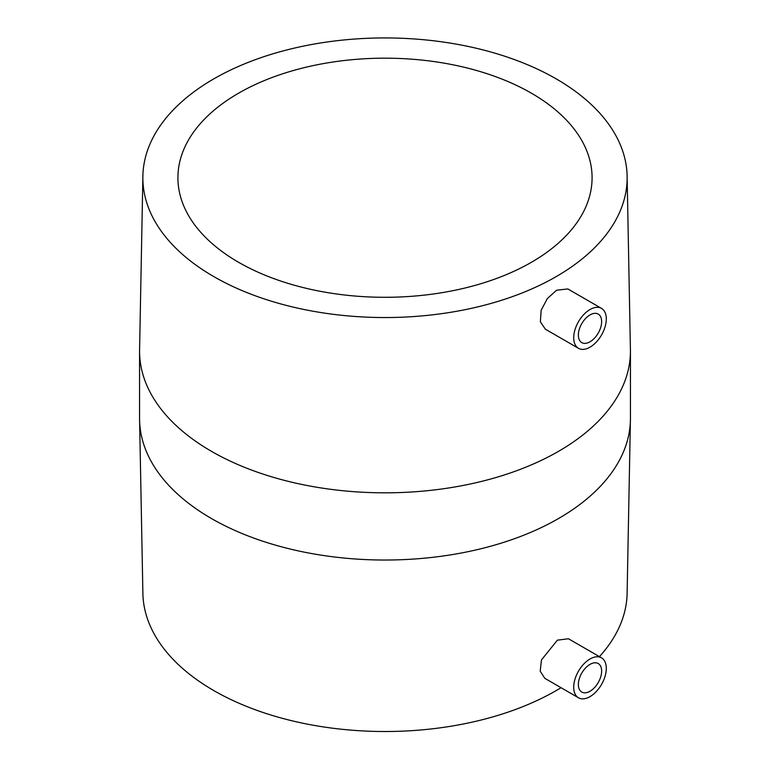 <?xml version="1.0" encoding="UTF-8"?>
<svg xmlns="http://www.w3.org/2000/svg" width="770" height="770" viewBox="0 0 770 770"><rect width="100%" height="100%" fill="white"/><g stroke="black" fill="none" stroke-linecap="round" stroke-linejoin="round"><path stroke-width="1.16" d="M590.003 664.375A16.459 9.5 -60 0 1 598.232 663.557A16.459 9.5 -60 0 1 600.754 676.743A16.459 9.5 -60 0 1 590.003 691.248A16.459 9.5 -60 0 1 581.774 692.066A16.459 9.5 -60 0 1 579.252 678.88A16.459 9.5 -60 0 1 590.003 664.375M590.003 696.629A23.042 13.302 -60 0 1 578.482 697.774A23.042 13.302 -60 0 1 574.949 679.304A23.042 13.302 -60 0 1 590.003 658.995A23.042 13.302 -60 0 1 601.524 657.85A23.042 13.302 -60 0 1 605.056 676.32A23.042 13.302 -60 0 1 590.003 696.629M578.482 697.774L544.794 678.322L540.203 671.171L541.454 659.938L557.393 640.168L568.424 638.744L601.524 657.85M599.435 656.646A242.146 139.803 0 0 0 627.088 594.777L630.438 418.322A245.438 141.699 0 0 1 478.93 549.241A245.438 141.699 0 0 1 211.452 518.528A245.438 141.699 0 0 1 139.562 418.322L142.912 594.777A242.146 139.803 0 0 0 213.781 690.565A242.146 139.803 0 0 0 561.041 687.706M578.482 348.31L545.381 329.204L540.367 321.822L541.137 310.32L547.354 298.539L556.575 290.232L567.837 288.942L601.524 308.395A23.042 13.302 -60 0 1 605.056 326.865A23.042 13.302 -60 0 1 590.003 347.174A23.042 13.302 -60 0 1 578.482 348.31A23.042 13.302 -60 0 1 574.949 329.839A23.042 13.302 -60 0 1 590.003 309.54A23.042 13.302 -60 0 1 601.524 308.395M213.781 276.594A242.146 139.803 0 0 0 480.114 306.306A242.146 139.803 0 0 0 627.088 174.674A242.146 139.803 0 0 0 556.219 78.886A242.146 139.803 0 0 0 294.794 48A242.146 139.803 0 0 0 142.912 174.674A242.146 139.803 0 0 0 213.781 276.594M238.565 262.281A207.082 119.562 0 0 0 464.252 288.192A207.082 119.562 0 0 0 592.082 177.735A207.082 119.562 0 0 0 531.435 93.199A207.082 119.562 0 0 0 305.748 67.279A207.082 119.562 0 0 0 177.918 177.735A207.082 119.562 0 0 0 238.565 262.281M590.003 341.793A16.459 9.5 -60 0 1 581.774 342.611A16.459 9.5 -60 0 1 579.252 329.416A16.459 9.5 -60 0 1 590.003 314.911A16.459 9.5 -60 0 1 598.232 314.093A16.459 9.5 -60 0 1 600.754 327.288A16.459 9.5 -60 0 1 590.003 341.793M142.912 174.674L139.562 351.12A245.438 141.699 0 0 0 211.452 451.326A245.438 141.699 0 0 0 478.93 482.039A245.438 141.699 0 0 0 630.438 351.12L630.438 418.322M627.088 174.674L630.438 351.12M139.562 418.322L139.562 351.12"/></g></svg>
